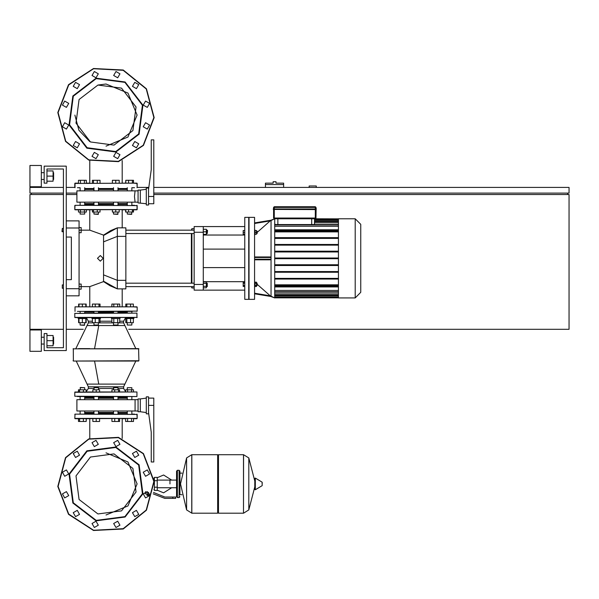 <?xml version="1.0" encoding="UTF-8"?>
<svg xmlns="http://www.w3.org/2000/svg" width="599" height="599" viewBox="0 0 599 599"><rect width="100%" height="100%" fill="white"/><g stroke="black" fill="none" stroke-linecap="round" stroke-linejoin="round"><path stroke-width="0.9" d="M135.075 202.177L134.513 196.502L135.075 190.826L76.912 190.826L76.912 202.177L138.055 202.177M53.64 179.483L53.64 172.669L53.64 179.483L53.071 179.483M41.301 176.076L41.301 186.716L29.95 186.716L29.95 165.436L41.301 165.436L41.301 176.076M53.64 344.043L53.64 337.237L53.64 344.043L53.071 344.043M41.301 340.644L41.301 351.284L29.95 351.284L29.95 330.004L41.301 330.004L41.301 340.644M66.272 228.002L79.038 228.002L79.038 220.904L66.272 220.904M66.272 295.809L79.038 295.809L79.038 288.718L66.272 288.718M103.56 281.597L103.56 235.122L110.688 230.615L117.344 227.86L117.344 288.86L109.999 285.708L103.56 281.597L89.775 286.592L89.775 306.875L86.196 306.875L89.775 306.875L86.196 306.875L89.775 306.875L86.196 306.875L89.775 306.875L86.196 306.875L89.775 306.875L86.196 306.875L89.775 306.875L86.196 306.875L86.196 304.037L78.604 304.037L78.604 306.875L75.062 306.875L134.565 306.875M103.56 281.26L117.344 288.86L125.85 288.86L125.85 227.86L117.337 227.86L103.56 235.459M206.378 283.185L207.232 283.185L207.232 286.592L206.378 286.592M207.232 286.592L207.232 283.185M207.232 230.128L207.232 233.528L207.516 230.413L206.378 230.128M194.173 288.007L191.905 288.007L191.905 286.592M191.905 283.185L191.905 233.528M191.905 230.128L191.905 228.706L194.173 228.706M191.905 228.706L191.343 230.128M191.343 233.528L191.343 283.185M191.343 286.592L191.905 288.007M203.316 232.255L203.316 226.579L194.173 226.579L194.173 232.255L203.316 232.255L203.316 284.465L194.173 284.465L194.173 290.133L203.316 290.133L203.316 284.465M254.582 258.356L254.582 217.355L248.997 217.355L248.997 299.358L254.582 299.358L254.582 258.356M254.582 223.472L270.231 220.881L274.709 218.777L274.709 297.943L270.231 295.831L271.018 296.535L270.231 295.831L271.018 296.535L270.231 295.831L271.018 296.535L270.231 295.831L271.018 296.535L271.018 220.17L257.39 232.18M254.59 234.643L255.039 234.643L255.039 230.106L254.582 230.106M256.544 231.244L257.113 231.244L257.113 233.513L256.544 233.513M254.582 286.607L255.039 286.607L255.039 282.069L254.59 282.069M257.113 285.476L257.113 283.207L257.113 285.476L256.544 285.476M355.2 218.777L355.2 297.943L360.785 292.349L360.785 224.363L355.2 218.777L338.428 218.777L338.428 297.943L355.2 297.943M244.736 299.358L244.736 217.355L248.712 217.355L248.712 299.358L244.736 299.358M274.709 221.271L274.709 219.796M274.709 218.845L274.709 221.63M257.113 233.513L257.113 231.244M127.317 204.446L118.033 204.446M113.496 204.446L98.491 204.446M93.946 204.446L84.669 204.446M134.565 205.3L132.282 205.3M79.704 205.3L137.201 205.584L75.062 205.3L74.778 209.553L137.201 209.553L77.421 209.837M74.778 205.584L74.778 209.553L78.469 209.837L78.469 212.053L86.331 212.053L86.331 209.837L89.775 209.837L86.331 209.837L89.775 209.837L86.331 209.837L89.775 209.837L86.331 209.837L89.775 209.837L86.331 209.837L89.775 209.837L86.331 209.837L89.775 209.837L89.775 230.128L103.56 235.122M122.203 227.86L122.203 209.837L125.655 209.837L122.203 209.837L125.655 209.837L122.203 209.837L125.655 209.837L122.203 209.837L125.655 209.837L122.203 209.837L125.655 209.837L122.203 209.837L125.655 209.837L125.655 212.053L133.517 212.053L133.517 209.837L136.916 209.837L134.565 209.837M75.062 209.837L78.469 209.837L74.778 209.553M136.916 209.837L137.201 205.584L137.201 209.553L133.517 209.837L137.201 209.553L136.916 205.3M85.545 312.266L93.946 312.266L85.545 312.266M77.421 311.42L132.282 311.42M122.203 288.86L122.203 306.875L125.79 306.875L122.203 306.875L125.79 306.875L122.203 306.875L125.79 306.875L122.203 306.875L125.79 306.875L122.203 306.875L125.79 306.875L122.203 306.875L125.79 306.875L125.79 304.037L133.382 304.037L133.382 306.875L137.201 307.16L137.201 311.136L79.704 311.42M127.317 312.266L118.033 312.266L127.317 312.266M113.496 312.266L98.491 312.266L113.496 312.266M75.062 311.42L75.062 306.875L136.916 306.875M127.317 389.784L127.317 387.74L131.855 387.74L131.855 389.784M131.855 387.74L127.317 387.74M113.496 387.74L118.033 387.74L113.78 387.456L113.496 389.784M93.946 387.74L98.491 387.74L94.23 387.456L93.946 389.784M80.131 387.74L84.669 387.74L80.416 387.456L80.131 389.784M127.317 413.28L118.033 413.28M113.496 413.28L98.491 413.28M93.946 413.28L84.669 413.28M134.565 414.126L132.282 414.126M79.704 414.126L137.201 414.411L75.062 414.126L74.778 418.387L137.201 418.387L77.421 418.671M86.196 418.671L86.196 421.501L86.331 418.671L89.775 418.671L86.331 418.671L89.775 418.671L86.331 418.671L89.775 418.671L86.331 418.671L89.775 418.671L86.331 418.671L89.775 418.671L86.331 418.671L89.775 418.671L89.775 438.498M122.203 438.498L122.203 418.671L125.655 418.671L122.203 418.671L125.655 418.671L122.203 418.671L125.655 418.671L122.203 418.671L125.655 418.671L122.203 418.671L125.655 418.671L122.203 418.671L125.655 418.671L125.655 421.501L127.617 421.501L127.617 418.671M136.916 414.126L137.201 418.387L137.201 414.411L137.201 418.387L134.565 418.671M99.232 318.511L100.475 318.511L100.475 317.657L91.961 317.657L91.961 318.511L99.232 318.511M98.491 325.04L93.946 325.04L98.206 325.317L98.491 322.711M89.775 317.657L78.14 317.657L78.14 318.511L86.653 318.511L86.653 317.657L91.961 317.657M84.669 325.04L80.131 325.04L84.384 325.317L84.669 322.711M125.326 318.511L133.839 318.511L133.839 317.657L125.326 317.657L125.326 318.511M127.317 325.04L131.855 325.04L127.317 325.04L127.317 322.711M93.946 388.451L88.36 388.451L88.36 386.819L76.2 361.07L138.624 361.07L75.848 361.07M86.331 391.656L86.196 389.784L86.196 392.001L92.815 392.001L92.815 389.784L99.621 389.784L99.621 392.001L111.968 392.001L111.968 389.784L119.56 389.784L119.56 392.001L125.655 392.001L122.203 392.001L125.655 392.001L122.203 392.001L125.655 392.001L122.203 392.001L125.655 392.001L125.655 389.784L133.517 389.784L133.517 392.001L136.916 392.001L74.882 392.068M118.033 397.392L127.317 397.392M73.318 348.588L73.363 361.07L138.908 360.785L138.624 348.588L73.078 348.873L138.908 348.873L135.786 348.588L124.921 325.579L87.065 325.579L88.36 322.839L93.946 322.839M94.155 317.657L137.201 317.373L74.778 317.373L94.155 317.657M136.916 317.657L136.916 313.12L74.778 313.404L132.139 313.12M77.421 396.538L136.916 396.538L74.778 396.253L74.778 392.285L133.517 392.001M113.211 313.12L93.669 313.12M131.945 313.12L116.738 313.12M80.041 396.538L95.241 396.538M113.211 396.538L116.738 396.538M127.228 396.538L131.945 396.538M118.317 396.538L127.033 396.538M77.421 392.001L78.469 392.001L78.469 389.784L86.196 389.784M86.331 392.001L89.775 392.001M78.14 317.657L74.838 317.545M78.469 348.588L89.775 348.588M84.669 397.392L93.946 397.392M98.491 397.392L113.496 397.392M84.669 412.426L93.946 412.426M98.491 412.426L113.496 412.426M84.669 398.238L93.946 398.238M98.491 398.238L113.496 398.238M140.323 405.336L140.323 398.949L138.055 398.949L138.055 411.715L140.323 411.715L140.323 405.336M148.552 405.336L153.801 405.336L153.801 398.095L148.552 398.095M148.552 413.849L148.552 396.823L146.283 396.823L146.283 413.849L148.552 413.849M138.055 411.011L76.912 411.011L76.912 399.66L138.055 399.66M118.033 398.238L127.317 398.238M118.033 412.426L127.317 412.426M118.033 322.711L118.033 325.04L113.496 325.04L113.496 322.711M113.496 325.04L118.033 325.04M111.511 317.657L111.511 318.511L120.017 318.511L120.017 317.657M75.062 418.671L78.469 418.671L75.062 418.671L78.469 418.671L75.062 418.671L78.469 418.671L78.469 421.501L78.604 418.671M136.916 418.671L133.517 418.671L136.916 418.671L133.517 418.671L133.517 421.501L131.548 421.501L131.548 418.671M138.624 348.588L135.786 348.588M75.848 348.588L88.36 322.839L88.36 321.206L92.418 321.206M131.855 214.098L127.317 214.098L131.57 214.382L131.855 212.053M118.033 214.098L113.496 214.098L117.748 214.382L118.033 212.053M98.491 214.098L93.946 214.098L98.206 214.382L98.491 212.053M84.669 212.053L84.669 214.098L80.131 214.098L80.131 212.053M80.131 214.098L84.669 214.098M118.033 188.558L127.317 188.558M134.565 187.704L132.282 187.704M148.807 187.427L137.201 187.427L136.916 183.167L74.778 183.451L134.565 183.167M125.79 183.167L125.79 180.336L125.655 183.167L122.203 183.167L125.655 183.167L122.203 183.167L125.655 183.167L122.203 183.167L125.655 183.167L122.203 183.167L125.655 183.167L122.203 183.167L125.655 183.167L122.203 183.167L122.203 160.502M89.775 160.502L89.775 183.167L86.331 183.167L89.775 183.167L86.331 183.167L89.775 183.167L86.331 183.167L89.775 183.167L86.331 183.167L89.775 183.167L86.331 183.167L89.775 183.167L86.331 183.167L86.331 180.336L84.362 180.336L84.362 183.167M77.421 187.704L79.704 187.704M84.669 188.558L93.946 188.558M98.491 188.558L113.496 188.558M113.496 189.411L98.491 189.411M93.946 189.411L84.669 189.411M113.496 203.6L98.491 203.6M93.946 203.6L84.669 203.6M140.323 202.889L140.323 190.123L138.055 190.123L138.055 202.889L146.283 203.742M148.552 205.015L148.552 187.989L146.283 187.989L146.283 205.015L148.552 205.015M148.552 203.742L153.801 203.742L153.801 139.896L151.248 139.896L151.248 169.689L148.552 189.269M127.317 203.6L118.033 203.6M127.317 189.411L118.033 189.411M136.916 183.167L137.201 187.427L137.201 183.451L133.517 183.167L136.916 183.167L133.517 183.167L136.916 183.167L133.517 183.167L133.517 180.336L133.382 183.167M66.272 187.427L74.778 187.427L74.778 183.451L77.421 183.167M75.062 187.704L75.062 183.167L78.469 183.167L75.062 183.167L78.469 183.167L78.469 180.336L80.431 180.336L80.431 183.167M62.296 231.828L62.296 228.421L62.011 231.543L63.434 231.828L63.434 284.884L63.434 231.828L63.434 284.884L63.434 231.828L63.434 284.884L62.296 284.884L62.296 288.291L63.434 288.291L63.434 347.734L63.434 168.978L46.977 168.978L46.977 183.167L44.139 183.167L44.139 166.14L66.272 166.14L66.272 350.572L44.139 350.572L44.139 333.546L46.977 333.546L46.977 347.734L63.434 347.734L63.434 288.291L63.434 347.734L63.434 288.291L63.434 347.734L46.977 347.734M62.296 288.291L62.296 284.884M273.429 209.553L273.286 209.133L274.282 209.133L274.282 218.066L273.571 218.066L274.282 218.777L274.282 218.066L315.284 218.066L315.284 209.41L273.286 209.41L316.13 209.553L315.987 218.066L315.284 218.066L315.284 218.777L315.987 218.066M315.987 208.991L315.284 208.991L316.272 209.133L315.987 207.426L315.284 206.715L315.284 207.426L315.987 207.426M316.13 209.553L315.284 209.133L274.282 209.133L274.282 207.426L315.284 207.426L315.284 208.991L273.429 208.991L273.571 207.426L274.282 207.426L274.282 206.715L273.571 207.426M170.004 483.932L170.004 480.113L170.004 483.932M154.392 480.668L154.392 490.454L157.23 490.454L157.23 477.403L154.392 477.403L154.392 480.668L157.23 480.668M149.57 495.418L147.302 495.418L149.286 495.702L149.57 495.133M172.841 498.398L175.679 498.398L175.679 496.983L172.841 496.983L172.841 498.398L164.8 498.398L153.194 493.861M148.709 492.438L145.243 492.438L145.243 493.861L149.555 493.861M217.669 455.554L218.523 454.701L218.523 513.156L243.486 513.156L243.486 454.701L243.486 513.156L243.561 454.701L248.78 457.95L248.78 509.914L248.78 457.95L254.77 481.042M254.77 483.932L254.77 478.384L255.301 478.077L255.301 489.78L254.77 489.473L254.77 483.932M262.212 483.932L262.212 482.427L262.212 483.932M191.777 513.156L191.777 454.701L217.669 454.701L217.669 513.156L191.852 513.156L191.852 454.701L191.852 513.156L186.559 509.914L186.559 457.95L180.501 483.932L186.559 509.914M181.916 494.714L179.932 494.714L179.932 471.158L179.932 473.15L181.916 473.15M274.529 181.752L273.114 181.752L273.114 183.167L265.454 183.167L265.454 184.589L283.612 184.589L283.612 183.167L275.952 183.167L275.952 181.752L274.529 181.752M118.033 388.451L123.626 388.451L123.626 386.819L88.36 386.819L87.065 384.079L124.921 384.079L135.786 361.07M98.491 388.451L113.496 388.451M119.695 321.206L123.626 321.206L125.326 318.174M118.033 322.839L123.626 322.839L123.626 321.206M98.491 322.839L113.496 322.839M100.018 321.206L111.833 321.206M262.212 485.43L262.04 482.12L255.301 478.077M179.079 470.312L179.079 497.552L177.379 497.552L177.379 470.312L179.079 470.312L179.932 471.158M93.504 530.519L123.274 528.962L146.448 510.198L154.16 481.401L143.475 453.57L118.475 437.337L88.704 438.895L65.538 457.658L57.826 486.455L68.503 514.286L93.504 530.519L68.503 514.286L57.826 486.455L65.538 457.658L88.704 438.895L118.475 437.337M118.475 161.663L88.704 160.105L65.538 141.342L57.826 112.545L68.503 84.714L93.504 68.481L123.274 70.038L146.448 88.802L154.16 117.599L143.475 145.43L118.475 161.663M118.4 437.614L143.258 453.75L153.876 481.416L146.208 510.049L123.177 528.692L93.579 530.25L68.728 514.107L58.103 486.44L65.778 457.816L88.809 439.164L118.4 437.614M93.579 68.75L68.728 84.893L58.103 112.56L65.778 141.184L88.809 159.836L118.4 161.386L143.258 145.25L153.876 117.584L146.208 88.951L123.177 70.308L93.579 68.75M105.993 515.013L127.969 505.908L137.074 483.932L127.969 461.949L105.993 452.844M137.074 115.068L127.969 93.092L105.993 83.987L127.969 93.092L137.074 115.068L127.969 93.092L105.993 83.987L127.969 93.092L137.074 115.068L127.969 93.092L105.993 83.987L127.969 93.092L137.074 115.068L127.969 137.051L105.993 146.156M115.884 447.004L86.877 450.822L69.065 474.034L72.883 503.04L96.095 520.853L125.109 517.034L142.914 493.823L139.095 464.817L115.884 447.004M115.757 447.475L87.125 451.249L69.544 474.161L73.31 502.801L96.222 520.381L124.862 516.608L142.442 493.696L138.676 465.064L115.757 447.475M114.035 453.907L132.911 468.388L136.018 491.974L121.53 510.85L97.944 513.949L79.075 499.469L75.968 475.883L90.449 457.007L114.035 453.907M96.095 78.147L125.109 81.966L142.914 105.177L139.095 134.183L115.884 151.996L86.877 148.178L69.065 124.966L72.883 95.96L96.095 78.147M96.222 78.619L124.862 82.392L142.442 105.304L138.676 133.936L115.757 151.525L87.125 147.751L69.544 124.839L73.31 96.199L96.222 78.619M97.944 85.051L79.075 99.531L75.968 123.117L90.449 141.993L114.035 145.093L132.911 130.612L136.018 107.026L121.53 88.15L97.944 85.051L105.993 83.987M74.778 317.373L74.815 313.262M100.318 255.518L103.155 258.356L100.318 261.194L97.48 258.356L100.318 255.518M74.905 115.068L78.881 130.275L89.775 141.589L78.881 130.275L74.905 115.068L78.881 130.275L89.775 141.589L78.881 130.275L74.905 115.068L78.881 130.275L89.775 141.589M117.666 440.355L119.972 444.346L115.981 446.659L113.675 442.661L117.666 440.355M66.414 491.607L68.72 495.605L64.722 497.911L62.416 493.913L66.414 491.607M66.414 469.945L68.72 473.944L64.722 476.25L62.416 472.252L66.414 469.945M77.241 451.182L79.547 455.18L75.556 457.486L73.243 453.488L77.241 451.182M117.666 521.205L119.972 525.196L115.981 527.509L113.675 523.511L117.666 521.205M136.43 510.37L138.736 514.369L134.738 516.675L132.431 512.677L136.43 510.37M96.005 521.205L98.311 525.196L94.313 527.509L92.006 523.511L96.005 521.205M147.264 491.607L149.57 495.605L145.572 497.911L143.266 493.913L147.264 491.607M147.264 469.945L149.57 473.944L145.572 476.25L143.266 472.252L147.264 469.945M77.241 510.37L79.547 514.369L75.556 516.675L73.243 512.677L77.241 510.37M96.005 440.355L98.311 444.346L94.313 446.659L92.006 442.661L96.005 440.355M136.43 451.182L138.736 455.18L134.738 457.486L132.431 453.488L136.43 451.182M64.722 122.75L68.72 125.056L66.414 129.055L68.72 125.056L64.722 122.75L62.416 126.748L66.414 129.055M75.556 141.514L79.547 143.82L77.241 147.818L79.547 143.82L75.556 141.514L73.243 145.512L77.241 147.818M145.572 122.75L149.57 125.056L147.264 129.055L149.57 125.056L145.572 122.75L143.266 126.748L147.264 129.055M134.738 141.514L138.736 143.82L136.43 147.818L138.736 143.82L134.738 141.514L132.431 145.512L136.43 147.818M115.981 152.341L113.675 156.339L117.666 158.645L119.972 154.654L115.981 152.341M64.722 101.089L62.416 105.087L66.414 107.393L68.72 103.395L64.722 101.089M115.981 71.491L113.675 75.489L117.666 77.795L119.972 73.804L115.981 71.491M134.738 82.325L132.431 86.323L136.43 88.63L138.736 84.631L134.738 82.325M94.313 71.491L92.006 75.489L96.005 77.795L98.311 73.804L94.313 71.491M145.572 101.089L143.266 105.087L147.264 107.393L149.57 103.395L145.572 101.089M75.556 82.325L73.243 86.323L77.241 88.63L79.547 84.631L75.556 82.325M94.313 152.341L92.006 156.339L96.005 158.645L98.311 154.654L94.313 152.341M46.977 345.75L53.071 345.75L53.071 335.537L46.977 335.537M46.977 340.644L53.071 340.644M46.977 181.183L53.071 181.183L53.071 170.97L46.977 170.97M46.977 176.076L53.071 176.076M62.296 228.421L63.434 228.421L63.434 168.978L63.434 228.421L63.434 168.978L63.434 228.421L63.434 168.978L46.977 168.978M79.038 228.002L79.038 288.718M66.272 237.077L71.378 237.077L71.378 279.636L66.272 279.636M71.378 237.077L71.378 279.636M125.85 286.592L194.173 286.592M125.85 283.185L194.173 283.185M203.316 283.417L206.378 283.417L206.378 281.942L203.316 281.942M203.316 287.834L206.378 287.834L206.378 283.417M203.316 286.359L206.378 286.359M203.316 234.381L206.378 234.381L206.378 229.275L203.316 229.275M203.316 231.828L206.378 231.828M203.316 226.579L244.736 226.579M203.316 290.133L244.736 290.133M203.316 281.665L244.736 281.665M203.316 235.048L244.736 235.048M194.173 284.465L194.173 232.255M254.582 256.941L270.231 256.941L271.018 257.51L271.018 259.21L270.231 259.779L254.582 259.779M257.39 284.54L271.018 296.535L254.582 293.817M244.736 230.533L243.231 230.533L243.231 234.224L244.736 234.224M244.736 232.375L243.231 232.375M244.736 283.275L243.231 283.275L243.231 286.472L244.736 286.472M244.736 285.409L243.231 285.409M244.736 282.211L243.231 282.211L243.231 283.275M314.475 224.55L314.572 218.777L338.428 218.845M275.091 224.55L274.993 224.168M314.572 222.821L338.428 222.821M314.572 220.866L338.428 220.866M338.428 284.839L274.709 284.839M338.428 290.418L274.709 290.418M274.709 231.88L338.428 231.88M338.428 293.892L274.709 293.892M274.709 226.295L338.428 226.295M338.428 295.846L274.709 295.846M338.428 279.059L274.709 279.059M274.709 278.348L338.428 278.348M338.428 272.275L274.709 272.275M274.709 271.564L338.428 271.564M338.428 265.492L274.709 265.492M274.709 264.788L338.428 264.788M274.709 258.004L338.428 258.004M274.709 251.932L338.428 251.932M338.428 251.221L274.709 251.221M274.709 245.148L338.428 245.148M338.428 244.444L274.709 244.444M274.709 238.372L338.428 238.372M338.428 237.661L274.709 237.661M338.428 230.877L274.709 230.877M274.709 231.588L338.428 231.588M338.428 285.835L274.709 285.835M274.709 285.131L338.428 285.131M274.709 258.716L338.428 258.716M255.039 283.275L256.544 283.275L256.544 282.211L255.039 282.211M255.039 286.472L256.544 286.472L256.544 283.275M255.039 285.409L256.544 285.409M255.039 234.224L256.544 234.224L256.544 230.533L255.039 230.533M255.039 232.375L256.544 232.375M274.709 218.777L271.018 220.177L254.582 222.903M360.785 263.47L360.785 253.25M131.855 396.538L131.855 399.66M131.855 411.011L131.855 414.126M127.317 396.538L127.317 399.66M127.317 411.011L127.317 414.126M127.617 392.001L127.617 389.784M131.548 392.001L131.548 389.784M131.548 421.501L127.617 421.501M118.542 392.001L118.542 389.784M114.746 392.001L114.746 389.784M119.56 418.671L119.56 421.501L111.968 421.501L111.968 418.671M118.542 421.501L118.542 418.671M114.746 421.501L114.746 418.671M96.222 392.001L96.222 389.784M96.222 418.671L96.222 421.501L99.621 421.501L99.621 418.671M96.222 421.501L92.815 421.501L92.815 418.671M83.418 392.001L83.418 389.784M79.622 392.001L79.622 389.784M78.604 392.001L78.604 389.784M86.196 421.501L83.418 421.501L83.418 418.671M83.418 421.501L79.622 421.501L79.622 418.671M79.622 421.501L78.604 421.501M92.418 318.511L92.418 322.711L100.018 322.711L100.018 318.511M95.204 318.511L95.204 322.711M99 318.511L99 322.711M100.018 306.875L100.018 304.037L92.418 304.037L92.418 306.875M99 306.875L99 304.037M95.204 306.875L95.204 304.037M78.993 318.511L78.993 322.711L86.196 322.711L86.196 318.511M82.4 318.511L82.4 322.711M85.807 318.511L85.807 322.711M85.807 304.037L85.807 306.875L82.4 306.875L82.4 304.037M78.604 306.875L78.993 306.875L78.993 304.037M78.604 318.511L78.604 322.711L78.993 322.711M125.79 318.511L125.79 322.711L133.382 322.711L133.382 318.511M126.801 318.511L126.801 322.711M130.604 318.511L130.604 322.711M130.604 306.875L130.604 304.037M126.801 306.875L126.801 304.037M135.075 411.011L135.075 399.66M153.801 405.336L153.801 461.941L151.248 461.941L151.248 432.149L148.552 412.569M118.033 313.12L118.033 311.42M113.496 313.12L113.496 311.42M111.833 318.511L111.833 322.711L119.695 322.711L119.695 318.511M113.795 318.511L113.795 322.711M117.726 318.511L117.726 322.711M119.695 306.875L119.695 304.037L111.833 304.037L111.833 306.875M117.726 306.875L117.726 304.037M113.795 306.875L113.795 304.037M125.79 209.837L125.79 212.053M128.568 209.837L128.568 212.053M132.364 209.837L132.364 212.053M133.382 209.837L133.382 212.053M125.79 180.336L128.568 180.336L128.568 183.167M128.568 180.336L132.364 180.336L132.364 183.167M132.364 180.336L133.382 180.336M112.357 209.837L112.357 212.053L119.171 212.053L119.171 209.837M115.764 209.837L115.764 212.053M115.764 183.167L115.764 180.336L112.357 180.336L112.357 183.167M115.764 180.336L119.171 180.336L119.171 183.167M92.418 209.837L92.418 212.053L100.018 212.053L100.018 209.837M93.437 209.837L93.437 212.053M97.24 209.837L97.24 212.053M92.418 183.167L92.418 180.336L100.018 180.336L100.018 183.167M93.437 180.336L93.437 183.167M97.24 180.336L97.24 183.167M80.131 205.3L80.131 202.177M80.131 190.826L80.131 187.704M84.669 205.3L84.669 202.177M84.669 190.826L84.669 187.704M84.362 209.837L84.362 212.053M80.431 209.837L80.431 212.053M80.431 180.336L84.362 180.336M138.055 190.826L135.075 190.826M79.038 286.592L81.165 286.592L81.165 289.145L79.038 289.145M89.775 286.592L81.165 286.592L81.165 284.038L79.038 284.038M79.038 230.128L81.165 230.128L81.165 227.575L79.038 227.575M89.775 230.128L81.165 230.128L81.165 232.682L79.038 232.682M273.571 209.553L273.571 218.066M315.284 206.715L274.282 206.715M274.282 218.777L315.284 218.777M270.965 296.49L270.231 295.831L254.582 293.24M157.23 490.184L163.617 492.865L171.696 487.743M171.696 480.113L163.617 474.992L157.23 477.673M154.392 489.6L153.891 489.6M154.392 478.257L153.891 478.257M149.256 493.861L149.256 495.133L149.66 495.133M146.8 493.861L146.8 495.133L149.256 495.133M147.616 493.861L147.616 495.133M153.471 492.445L164.8 496.983L172.841 496.983M154.392 487.189L157.23 487.189M243.561 513.156L248.78 509.914L254.77 486.815M191.777 454.701L186.559 457.95M316.242 187.427L316.242 186.004L309.144 186.004L309.144 187.427M63.434 193.095L29.95 193.095L29.95 187.427L63.434 187.427M153.801 193.095L569.05 193.095L569.05 187.427L153.801 187.427M66.272 193.095L76.912 193.095M31.365 194.518L31.365 193.095M567.635 194.518L567.635 193.095M128.695 329.293L569.05 329.293L569.05 194.518L153.801 194.518M76.912 194.518L66.272 194.518M63.434 194.518L29.95 194.518L29.95 329.293L63.434 329.293M66.272 329.293L83.291 329.293M265.454 187.427L265.454 184.589M283.612 187.427L283.612 184.589M103.56 274.866L117.344 280.347L125.85 280.347M103.56 241.846L117.344 236.365L125.85 236.365M311.735 218.777L311.735 224.55M277.831 224.55L277.831 218.777M338.428 221.63L314.572 221.63M338.428 219.796L314.572 219.796M314.572 219.204L338.428 219.204M274.709 297.516L338.428 297.516M338.428 296.924L274.709 296.924M338.428 295.09L274.709 295.09M338.428 291.81L274.709 291.81M338.428 230.121L274.709 230.121M338.428 224.902L274.709 224.902M338.428 286.599L274.709 286.599M271.018 259.21L254.582 259.21M254.582 257.51L271.018 257.51M98.745 384.079L94.59 361.07M94.59 348.588L98.745 325.579M148.552 196.502L153.801 196.502M148.44 492.438L148.44 493.861M41.301 179.483L44.139 179.483M41.301 344.043L44.139 344.043M41.301 337.237L44.139 337.237M53.071 337.237L53.64 337.237M41.301 172.669L44.139 172.669M53.071 172.669L53.64 172.669M194.173 233.528L125.85 233.528M206.378 233.528L207.232 233.528M194.173 230.128L125.85 230.128M244.736 267.581L203.316 267.581M244.736 249.139L203.316 249.139M248.997 299.073L248.712 299.358M248.997 217.639L248.712 217.355M314.572 221.271L338.428 221.271M314.572 219.436L338.428 219.436M338.428 229.769L274.709 229.769M274.709 224.55L338.428 224.55M274.709 295.442L338.428 295.442M274.709 286.951L338.428 286.951M274.709 297.276L338.428 297.276M274.709 292.17L338.428 292.17M274.709 297.868L338.428 297.868M256.544 283.207L257.113 283.207M274.709 297.943L271.018 296.55M137.201 311.136L136.916 311.42L137.201 311.136M113.496 414.126L113.496 411.011M113.496 399.66L113.496 396.538M118.033 414.126L118.033 411.011M118.033 399.66L118.033 396.538M118.033 389.784L118.033 387.74M93.946 414.126L93.946 411.011M93.946 399.66L93.946 396.538M98.491 414.126L98.491 411.011M98.491 399.66L98.491 396.538M98.491 389.784L98.491 387.74M80.131 414.126L80.131 411.011M80.131 399.66L80.131 396.538M84.669 414.126L84.669 411.011M84.669 399.66L84.669 396.538M84.669 389.784L84.669 387.74M98.491 311.42L98.491 313.12M93.946 322.711L93.946 325.04M93.946 311.42L93.946 313.12M84.669 311.42L84.669 313.12M80.131 322.711L80.131 325.04M80.131 311.42L80.131 313.12M127.317 311.42L127.317 313.12M131.855 322.711L131.855 325.04M131.855 311.42L131.855 313.12M88.36 388.451L86.196 391.716M88.36 321.206L86.653 318.174M138.908 360.785L138.624 361.07L138.908 360.785M136.916 396.538L136.954 392.001M74.778 392.285L75.062 392.001L74.778 392.285M123.626 322.839L124.921 325.579M123.626 388.451L125.655 391.656L123.626 388.451M124.921 384.079L123.626 386.819M140.323 398.949L146.283 398.095M140.323 411.715L146.283 412.569M74.778 414.411L75.062 414.126L74.778 414.411M73.078 360.785L73.363 361.07L73.078 360.785M88.36 386.819L87.065 384.079M131.855 187.704L131.855 190.826M131.855 202.177L131.855 205.3M127.317 187.704L127.317 190.826M127.317 202.177L127.317 205.3M127.317 212.053L127.317 214.098M118.033 187.704L118.033 190.826M118.033 202.177L118.033 205.3M113.496 187.704L113.496 190.826M113.496 202.177L113.496 205.3M113.496 212.053L113.496 214.098M98.491 187.704L98.491 190.826M98.491 202.177L98.491 205.3M93.946 187.704L93.946 190.826M93.946 202.177L93.946 205.3M93.946 212.053L93.946 214.098M140.323 190.123L146.283 189.269M137.201 187.427L136.916 187.704M74.778 187.427L75.062 183.167M176.525 487.743L157.23 487.743M176.525 480.113L157.23 480.113M145.602 491.599L145.602 492.438M243.561 454.701L218.523 454.701M262.04 485.737L255.301 489.78M217.669 512.302L218.523 513.156M177.379 472.012L176.525 471.158L176.525 496.698L177.379 497.552M177.379 470.312L176.525 471.158M179.079 497.552L179.932 496.698M177.379 495.845L176.525 496.698"/></g></svg>
